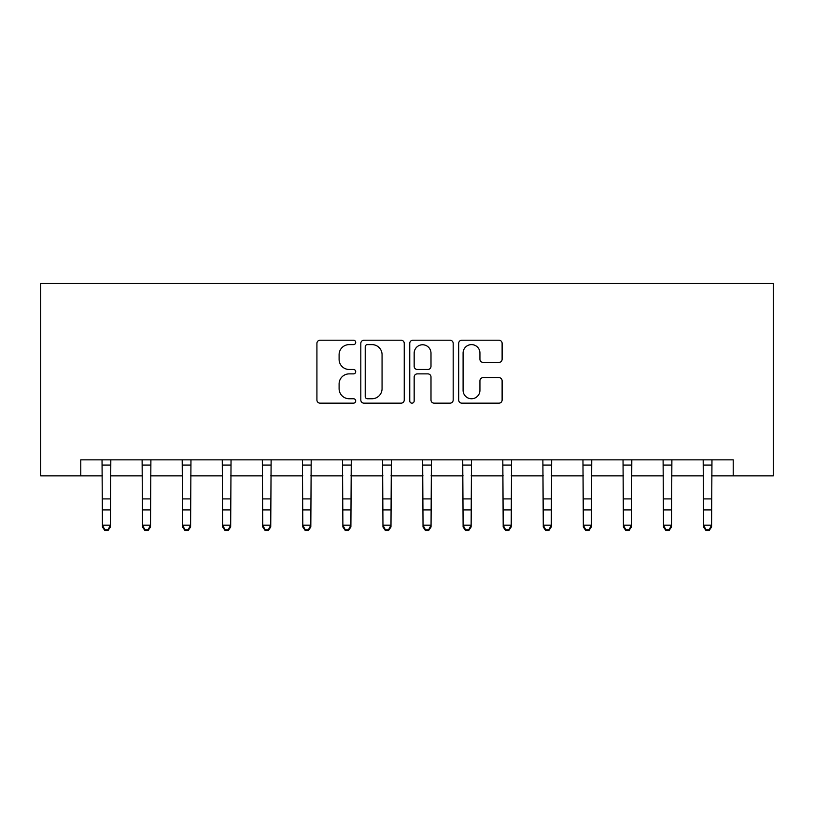 <?xml version="1.0" encoding="UTF-8"?>
<svg xmlns="http://www.w3.org/2000/svg" width="814" height="814" viewBox="0 0 814 814"><rect width="100%" height="100%" fill="white"/><g stroke="black" fill="none" stroke-linecap="round" stroke-linejoin="round"><path stroke-width="1.22" d="M355.708 342.409A2.208 2.208 0 0 0 353.5 340.211L320.065 340.211A3.144 3.144 0 0 0 316.921 343.355L316.921 400A3.144 3.144 0 0 0 320.065 403.154L353.5 403.154A2.208 2.208 0 0 0 355.708 400.946A2.208 2.208 0 0 0 353.5 398.748L349.175 398.748A10.073 10.073 0 0 1 339.102 388.675L339.102 383.954A10.073 10.073 0 0 1 349.175 373.88L353.5 373.88A2.208 2.208 0 0 0 355.708 371.683A2.208 2.208 0 0 0 353.5 369.475L349.175 369.475A10.073 10.073 0 0 1 339.102 359.401L339.102 354.68A10.073 10.073 0 0 1 349.175 344.617L353.5 344.617A2.208 2.208 0 0 0 355.708 342.409M498.972 362.393A3.144 3.144 0 0 0 502.116 359.249L502.116 343.355A3.144 3.144 0 0 0 498.972 340.211L461.833 340.211A3.144 3.144 0 0 0 458.689 343.355L458.689 400A3.144 3.144 0 0 0 461.833 403.154L498.972 403.154A3.144 3.144 0 0 0 502.116 400L502.116 380.81A3.144 3.144 0 0 0 498.972 377.655L483.078 377.655A3.144 3.144 0 0 0 479.934 380.81L479.934 390.323A8.415 8.415 0 0 1 471.51 398.748A8.415 8.415 0 0 1 463.095 390.323L463.095 353.032A8.415 8.415 0 0 1 471.51 344.617A8.415 8.415 0 0 1 479.934 353.032L479.934 359.249A3.144 3.144 0 0 0 483.078 362.393L498.972 362.393M80.779 475.875L80.779 459.849L733.221 459.849L733.221 475.875L773.3 475.875L773.3 283.506L40.7 283.506L40.7 475.875L102.422 475.875M404.243 343.355A3.144 3.144 0 0 0 401.099 340.211L363.96 340.211A3.144 3.144 0 0 0 360.816 343.355L360.816 400A3.144 3.144 0 0 0 363.96 403.154L401.099 403.154A3.144 3.144 0 0 0 404.243 400L404.243 343.355M412.902 340.211L450.04 340.211A3.144 3.144 0 0 1 453.184 343.355L453.184 400A3.144 3.144 0 0 1 450.04 403.154L434.147 403.154A3.144 3.144 0 0 1 430.993 400L430.993 377.024A3.144 3.144 0 0 0 427.849 373.88L417.307 373.88A3.144 3.144 0 0 0 414.163 377.024L414.163 400.946A2.208 2.208 0 0 1 411.955 403.154A2.208 2.208 0 0 1 409.757 400.946L409.757 343.355A3.144 3.144 0 0 1 412.902 340.211M110.429 475.875L142.491 475.875M150.509 475.875L182.57 475.875M190.588 475.875L222.649 475.875M230.667 475.875L262.729 475.875M270.736 475.875L302.798 475.875M310.816 475.875L342.877 475.875M350.895 475.875L382.956 475.875M390.974 475.875L423.026 475.875M431.044 475.875L463.105 475.875M471.123 475.875L503.184 475.875M511.202 475.875L543.264 475.875M551.271 475.875L583.333 475.875M591.351 475.875L623.412 475.875M631.43 475.875L663.491 475.875M671.509 475.875L703.571 475.875M711.578 475.875L733.221 475.875M367.429 344.617A2.208 2.208 0 0 0 365.221 346.815L365.221 396.54A2.208 2.208 0 0 0 367.429 398.748L371.988 398.748A10.073 10.073 0 0 0 382.061 388.675L382.061 354.68A10.073 10.073 0 0 0 371.988 344.617L367.429 344.617M430.993 353.195A8.415 8.415 0 0 0 422.578 344.77A8.415 8.415 0 0 0 414.163 353.195L414.163 366.331A3.144 3.144 0 0 0 417.307 369.475L427.849 369.475A3.144 3.144 0 0 0 430.993 366.331L430.993 353.195M110.816 459.849L110.429 526.963L108.028 530.494L108.028 529.782L104.823 529.782L104.823 530.494L108.028 530.494M102.035 459.849L102.422 525.183L110.429 525.183L108.028 529.782M104.823 530.494L102.422 526.963L102.422 525.183L104.823 529.782M150.895 459.849L150.509 526.963L148.107 530.494L148.107 529.782L144.902 529.782L144.902 530.494L148.107 530.494M142.114 459.849L142.491 525.183L150.509 525.183L148.107 529.782M144.902 530.494L142.491 526.963L142.491 525.183L144.902 529.782M190.964 459.849L190.588 526.963L188.187 530.494L188.187 529.782L184.971 529.782L184.971 530.494L188.187 530.494M182.194 459.849L182.57 525.183L190.588 525.183L188.187 529.782M184.971 530.494L182.57 526.963L182.57 525.183L184.971 529.782M231.044 459.849L230.667 526.963L228.256 530.494L228.256 529.782L225.051 529.782L225.051 530.494L228.256 530.494M222.263 459.849L222.649 525.183L230.667 525.183L228.256 529.782M225.051 530.494L222.649 526.963L222.649 525.183L225.051 529.782M271.123 459.849L270.736 526.963L268.335 530.494L268.335 529.782L265.13 529.782L265.13 530.494L268.335 530.494M262.342 459.849L262.729 525.183L270.736 525.183L268.335 529.782M265.13 530.494L262.729 526.963L262.729 525.183L265.13 529.782M311.192 459.849L310.816 526.963L308.414 530.494L308.414 529.782L305.209 529.782L305.209 530.494L308.414 530.494M302.421 459.849L302.798 525.183L310.816 525.183L308.414 529.782M305.209 530.494L302.798 526.963L302.798 525.183L305.209 529.782M351.272 459.849L350.895 526.963L348.484 530.494L348.484 529.782L345.278 529.782L345.278 530.494L348.484 530.494M342.501 459.849L342.877 525.183L350.895 525.183L348.484 529.782M345.278 530.494L342.877 526.963L342.877 525.183L345.278 529.782M391.351 459.849L390.974 526.963L388.563 530.494L388.563 529.782L385.358 529.782L385.358 530.494L388.563 530.494M382.57 459.849L382.956 525.183L390.974 525.183L388.563 529.782M385.358 530.494L382.956 526.963L382.956 525.183L385.358 529.782M431.43 459.849L431.044 526.963L428.642 530.494L428.642 529.782L425.437 529.782L425.437 530.494L428.642 530.494M422.649 459.849L423.026 525.183L431.044 525.183L428.642 529.782M425.437 530.494L423.026 526.963L423.026 525.183L425.437 529.782M471.499 459.849L471.123 526.963L468.722 530.494L468.722 529.782L465.516 529.782L465.516 530.494L468.722 530.494M462.728 459.849L463.105 525.183L471.123 525.183L468.722 529.782M465.516 530.494L463.105 526.963L463.105 525.183L465.516 529.782M511.579 459.849L511.202 526.963L508.791 530.494L508.791 529.782L505.586 529.782L505.586 530.494L508.791 530.494M502.808 459.849L503.184 525.183L511.202 525.183L508.791 529.782M505.586 530.494L503.184 526.963L503.184 525.183L505.586 529.782M551.658 459.849L551.271 526.963L548.87 530.494L548.87 529.782L545.665 529.782L545.665 530.494L548.87 530.494M542.877 459.849L543.264 525.183L551.271 525.183L548.87 529.782M545.665 530.494L543.264 526.963L543.264 525.183L545.665 529.782M591.737 459.849L591.351 526.963L588.949 530.494L588.949 529.782L585.744 529.782L585.744 530.494L588.949 530.494M582.956 459.849L583.333 525.183L591.351 525.183L588.949 529.782M585.744 530.494L583.333 526.963L583.333 525.183L585.744 529.782M631.806 459.849L631.43 526.963L629.029 530.494L629.029 529.782L625.813 529.782L625.813 530.494L629.029 530.494M623.036 459.849L623.412 525.183L631.43 525.183L629.029 529.782M625.813 530.494L623.412 526.963L623.412 525.183L625.813 529.782M671.886 459.849L671.509 526.963L669.098 530.494L669.098 529.782L665.893 529.782L665.893 530.494L669.098 530.494M663.105 459.849L663.491 525.183L671.509 525.183L669.098 529.782M665.893 530.494L663.491 526.963L663.491 525.183L665.893 529.782M711.965 459.849L711.578 526.963L709.177 530.494L709.177 529.782L705.972 529.782L705.972 530.494L709.177 530.494M703.184 459.849L703.571 525.183L711.578 525.183L709.177 529.782M705.972 530.494L703.571 526.963L703.571 525.183L705.972 529.782M110.429 498.901L102.422 498.901M110.429 509.9L102.422 509.9M110.429 465.059L102.422 465.059M150.509 498.901L142.491 498.901M150.509 509.9L142.491 509.9M150.509 465.059L142.491 465.059M190.588 498.901L182.57 498.901M190.588 509.9L182.57 509.9M190.588 465.059L182.57 465.059M230.667 498.901L222.649 498.901M230.667 509.9L222.649 509.9M230.667 465.059L222.649 465.059M270.736 498.901L262.729 498.901M270.736 509.9L262.729 509.9M270.736 465.059L262.729 465.059M310.816 498.901L302.798 498.901M310.816 509.9L302.798 509.9M310.816 465.059L302.798 465.059M350.895 498.901L342.877 498.901M350.895 509.9L342.877 509.9M350.895 465.059L342.877 465.059M390.974 498.901L382.956 498.901M390.974 509.9L382.956 509.9M390.974 465.059L382.956 465.059M431.044 498.901L423.026 498.901M431.044 509.9L423.026 509.9M431.044 465.059L423.026 465.059M471.123 498.901L463.105 498.901M471.123 509.9L463.105 509.9M471.123 465.059L463.105 465.059M511.202 498.901L503.184 498.901M511.202 509.9L503.184 509.9M511.202 465.059L503.184 465.059M551.271 498.901L543.264 498.901M551.271 509.9L543.264 509.9M551.271 465.059L543.264 465.059M591.351 498.901L583.333 498.901M591.351 509.9L583.333 509.9M591.351 465.059L583.333 465.059M631.43 498.901L623.412 498.901M631.43 509.9L623.412 509.9M631.43 465.059L623.412 465.059M671.509 498.901L663.491 498.901M671.509 509.9L663.491 509.9M671.509 465.059L663.491 465.059M711.578 498.901L703.571 498.901M711.578 509.9L703.571 509.9M711.578 465.059L703.571 465.059"/></g></svg>
